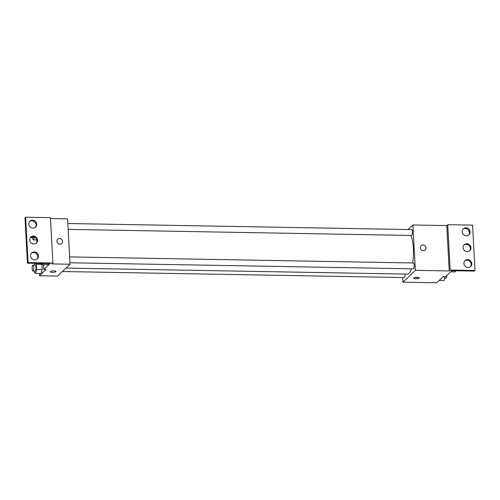 <?xml version="1.0" encoding="UTF-8"?>
<svg xmlns="http://www.w3.org/2000/svg" width="500" height="500" viewBox="0 0 500 500"><rect width="100%" height="100%" fill="white"/><g stroke="black" fill="none" stroke-linecap="round" stroke-linejoin="round"><path stroke-width="0.75" d="M408.125 229.531L412.925 224.975L415.381 270.338L449.237 270.938L450.169 270.05L475 270.487L474.375 271.081L451.806 270.681L445.575 276.606L443.319 276.562L436.781 282.781L402.925 282.181L402.669 277.531M417.244 277.306A2.931 0.725 -3.1 0 1 419.394 277.894A2.931 0.725 -3.1 0 1 416.506 278.775A2.931 0.725 -3.1 0 1 413.537 278.206A2.931 0.725 -3.1 0 1 417.244 277.306M415.381 270.338L402.925 282.181M62.369 271.519L404.194 277.562A2.931 0.794 -89 0 0 404.394 277.469A2.931 0.794 -89 0 0 405.031 274.069M69.95 262.775L413.356 268.844A2.931 0.794 -89 0 0 413.562 268.75A2.931 0.794 -89 0 0 414.2 265.55A2.931 0.794 -89 0 0 413.462 262.987L69.638 256.906M68.144 229.381L411.55 235.456A2.931 0.794 -89 0 0 411.756 235.362A2.931 0.794 -89 0 0 412.394 232.156A2.931 0.794 -89 0 0 411.656 229.594L67.825 223.512M65.994 268.075L407.556 274.113A20.538 5.55 -89 0 0 409 273.45A20.538 5.55 -89 0 0 411.394 268.812M412.706 262.969A20.538 5.55 -89 0 0 410.825 235.444M420.356 247.769A2.931 2.725 -133.5 0 1 425.156 245.938A2.931 2.725 -133.5 0 1 422.181 250.394A2.931 2.725 -133.5 0 1 420.356 247.769M412.925 224.975L446.781 225.569L449.237 270.938M475 270.487L472.544 225.125L447.713 224.681L446.781 225.569M425.2 249.944A2.931 2.725 46.5 0 0 425.156 245.938A2.931 2.725 46.5 0 0 421.163 245.694M414.637 277.575A2.931 0.725 176.9 0 0 418.231 277.381M450.169 270.05L447.713 224.681M467.644 259.594A4.106 3.819 46.5 0 0 465.094 266.194A4.106 3.819 46.5 0 0 471.463 262.194A4.106 3.819 46.5 0 0 467.644 259.594M465.925 227.838A4.106 3.819 46.5 0 0 463.375 234.438A4.106 3.819 46.5 0 0 469.744 230.431A4.106 3.819 46.5 0 0 465.925 227.838M466.788 243.719A4.106 3.819 46.5 0 0 464.231 250.319A4.106 3.819 46.5 0 0 470.606 246.312A4.106 3.819 46.5 0 0 466.788 243.719M470.356 266.819A4.106 3.819 46.5 0 0 464.738 260.906M468.638 235.056A4.106 3.819 46.5 0 0 463.019 229.15M469.5 250.938A4.106 3.819 46.5 0 0 463.881 245.025M50.5 218.562L67.575 218.863L70.031 264.231L57.575 276.075L39.519 275.756L39.394 273.412M56.956 241.337A2.931 2.725 -133.5 0 1 61.75 239.513A2.931 2.725 -133.5 0 1 58.781 243.962A2.931 2.725 -133.5 0 1 56.956 241.337M39.519 275.756L46.056 269.538L43.8 269.5L50.031 263.581L27.456 263.181L28.081 262.587L52.906 263.025L51.975 263.913L70.031 264.231M53.837 270.881A2.931 0.725 -3.1 0 1 55.987 271.462A2.931 0.725 -3.1 0 1 53.1 272.35A2.931 0.725 -3.1 0 1 50.138 271.781A2.931 0.725 -3.1 0 1 53.837 270.881M41.119 273.444L42.225 269.637L41.944 264.4L40.994 263.419L41.944 264.4L42.225 269.637L41.119 273.444L35.481 273.344L34.094 271.906L34.044 271.019M27.456 263.181L25 217.812L25.625 217.219L50.45 217.656L52.906 263.025M50.138 271.781A2.931 0.725 176.9 0 0 53.1 272.344A2.931 0.725 176.9 0 0 55.987 271.462M61.794 243.512A2.931 2.725 46.5 0 0 61.75 239.513A2.931 2.725 46.5 0 0 57.756 239.269M25.625 217.219L28.081 262.587M33.406 236.056A4.106 3.819 46.5 0 0 30.856 242.656A4.106 3.819 46.5 0 0 37.225 238.65A4.106 3.819 46.5 0 0 33.406 236.056M32.975 228.113A4.106 3.819 46.5 0 0 35.531 221.513A4.106 3.819 46.5 0 0 29.156 225.519A4.106 3.819 46.5 0 0 32.975 228.113M34.7 259.869A4.106 3.819 46.5 0 0 37.25 253.269A4.106 3.819 46.5 0 0 30.881 257.275A4.106 3.819 46.5 0 0 34.7 259.869M43.537 264.606L43.8 269.5M48.031 264.688L48.362 263.55L48.031 264.688L42.387 264.587L41.262 263.425M36.119 243.275A4.106 3.819 46.5 0 0 30.5 237.362M35.263 227.394A4.106 3.819 46.5 0 0 29.644 221.488M36.981 259.15A4.106 3.819 46.5 0 0 31.363 253.244M35.35 263.319L36.3 264.3L36.581 269.538L35.481 273.344M34.244 265.156L34.781 263.306M32.887 270.994L35.144 271.038A2.931 0.794 -89 0 0 35.35 270.938A2.931 0.794 -89 0 0 35.987 267.738A2.931 0.794 -89 0 0 35.244 265.175L32.987 265.131A2.931 0.794 -89 0 0 32.144 268.05A2.931 0.794 -89 0 0 32.887 270.994A2.931 0.794 -89 0 0 33.094 270.9A2.931 0.794 -89 0 0 33.731 267.7A2.931 0.794 -89 0 0 32.987 265.131M36.3 264.3L41.944 264.4M36.581 269.538L42.225 269.637M34.506 237.062L33.669 239.95L32.281 238.519L32.231 237.625M30.7 237.225A2.931 0.794 -89 0 0 31.075 237.606L33.338 237.644A2.931 0.794 -89 0 0 33.537 237.55A2.931 0.794 -89 0 0 33.9 236.825M33.669 239.95L36.856 240.006M31.075 237.606A2.931 0.794 -89 0 0 31.281 237.506A2.931 0.794 -89 0 0 31.637 236.8M42.719 263.45L42.387 264.587M445.119 276.594L444.025 280.569L439.2 280.481M443.144 276.731L445.131 276.762M444.694 278.275L445.95 278.3A2.931 0.794 -89 0 0 446.156 278.206A2.931 0.794 -89 0 0 446.788 275.45M455.781 270.756L455.45 271.894L450.625 271.806"/></g></svg>
